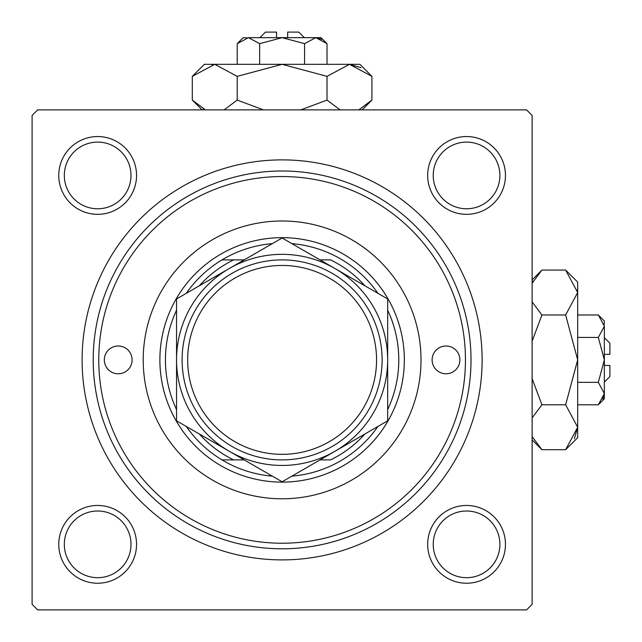 <?xml version="1.0" encoding="UTF-8"?>
<svg xmlns="http://www.w3.org/2000/svg" width="642" height="642" viewBox="0 0 642 642"><rect width="100%" height="100%" fill="white"/><g stroke="black" fill="none" stroke-linecap="round" stroke-linejoin="round"><path stroke-width="0.96" d="M58.767 544.344A38.889 38.889 0 0 1 97.656 505.455A38.889 38.889 0 0 1 136.545 544.344A38.889 38.889 0 0 1 97.656 583.233A38.889 38.889 0 0 1 58.767 544.344M130.992 544.344A33.336 33.336 0 0 0 97.656 511.008A33.336 33.336 0 0 0 64.32 544.344A33.336 33.336 0 0 0 97.656 577.68A33.336 33.336 0 0 0 130.992 544.344M58.767 175.443A38.889 38.889 0 0 1 97.656 136.545A38.889 38.889 0 0 1 136.545 175.443A38.889 38.889 0 0 1 97.656 214.332A38.889 38.889 0 0 1 58.767 175.443M130.992 175.443A33.336 33.336 0 0 0 97.656 142.107A33.336 33.336 0 0 0 64.32 175.443A33.336 33.336 0 0 0 97.656 208.77A33.336 33.336 0 0 0 130.992 175.443M427.668 175.443A38.889 38.889 0 0 1 466.557 136.545A38.889 38.889 0 0 1 505.455 175.443A38.889 38.889 0 0 1 466.557 214.332A38.889 38.889 0 0 1 427.668 175.443M499.893 175.443A33.336 33.336 0 0 0 466.557 142.107A33.336 33.336 0 0 0 433.23 175.443A33.336 33.336 0 0 0 466.557 208.77A33.336 33.336 0 0 0 499.893 175.443M427.668 544.344A38.889 38.889 0 0 1 466.557 505.455A38.889 38.889 0 0 1 505.455 544.344A38.889 38.889 0 0 1 466.557 583.233A38.889 38.889 0 0 1 427.668 544.344M499.893 544.344A33.336 33.336 0 0 0 466.557 511.008A33.336 33.336 0 0 0 433.23 544.344A33.336 33.336 0 0 0 466.557 577.68A33.336 33.336 0 0 0 499.893 544.344M82.104 359.889A200.007 200.007 0 0 1 282.111 159.882A200.007 200.007 0 0 1 482.118 359.889A200.007 200.007 0 0 1 282.111 559.896A200.007 200.007 0 0 1 82.104 359.889M526.56 109.878L37.653 109.878L32.1 115.44L32.1 604.347L37.653 609.9L526.56 609.9L532.122 604.347L532.122 115.44L526.56 109.878M459.897 359.889A13.891 13.891 0 0 0 446.005 345.998A13.891 13.891 0 0 0 432.114 359.889A13.891 13.891 0 0 0 446.005 373.78A13.891 13.891 0 0 0 459.897 359.889M132.108 359.889A13.891 13.891 0 0 0 118.216 345.998A13.891 13.891 0 0 0 104.325 359.889A13.891 13.891 0 0 0 118.216 373.78A13.891 13.891 0 0 0 132.108 359.889M421.008 359.889A138.897 138.897 0 0 0 282.111 220.992A138.897 138.897 0 0 0 143.214 359.889A138.897 138.897 0 0 0 282.111 498.786A138.897 138.897 0 0 0 421.008 359.889M98.772 359.889A183.339 183.339 0 0 0 282.111 543.228A183.339 183.339 0 0 0 465.45 359.889A183.339 183.339 0 0 0 282.111 176.55A183.339 183.339 0 0 0 98.772 359.889M471.003 359.889A188.892 188.892 0 0 1 282.111 548.79A188.892 188.892 0 0 1 93.21 359.889A188.892 188.892 0 0 1 282.111 170.997A188.892 188.892 0 0 1 471.003 359.889M272.368 243.623A116.667 116.667 0 0 0 222.012 259.89L233.672 259.89L222.012 259.89A116.667 116.667 0 0 0 186.292 293.322M282.111 482.118A122.229 122.229 0 0 1 159.882 359.889A122.229 122.229 0 0 1 282.111 237.66A122.229 122.229 0 0 1 404.34 359.889A122.229 122.229 0 0 1 282.111 482.118M186.292 426.465A116.667 116.667 0 0 0 222.012 459.897L233.672 459.897L222.012 459.897A116.667 116.667 0 0 0 272.368 476.155M176.55 310.198A116.667 116.667 0 0 0 176.55 409.58M364.937 285.818A111.114 111.114 0 0 0 330.542 259.89L320.021 259.89M377.921 293.322A116.667 116.667 0 0 0 291.853 243.623M387.672 409.58A116.667 116.667 0 0 0 387.672 310.198M320.021 459.897L330.542 459.897A111.114 111.114 0 0 0 364.937 433.96M291.853 476.155A116.667 116.667 0 0 0 377.921 426.465M244.201 259.89L233.672 259.89A111.114 111.114 0 0 0 199.285 285.818M199.285 433.96A111.114 111.114 0 0 0 233.672 459.897L244.201 459.897M187.665 359.889A94.446 94.446 0 0 0 282.111 454.335A94.446 94.446 0 0 0 376.557 359.889A94.446 94.446 0 0 0 282.111 265.443A94.446 94.446 0 0 0 187.665 359.889M382.11 359.889A100.008 100.008 0 0 1 282.111 459.897A100.008 100.008 0 0 1 182.103 359.889A100.008 100.008 0 0 1 282.111 259.89A100.008 100.008 0 0 1 382.11 359.889M387.672 314.765L387.672 298.947L334.891 268.476A105.561 105.561 0 0 0 176.55 359.889A105.561 105.561 0 0 0 334.891 451.31A105.561 105.561 0 0 0 334.891 268.476L282.111 237.997L176.55 298.947L176.55 420.839L282.111 481.781L387.672 420.839L387.672 298.947M387.672 404.187L387.672 377.978M176.55 377.095L176.55 420.839M176.55 303.032L176.55 307.197M176.55 311.362L176.55 341.721M259.89 37.653L265.443 32.1L276.558 32.1L276.558 37.653M246.881 37.782L243.222 37.653L237.203 43.672L248.43 37.653L259.657 43.672L282.111 37.653L304.565 43.672L315.792 37.653L327.019 43.672L327.019 64.32M304.565 43.672L304.565 64.32M321.546 39.322L317.341 37.782M237.203 43.672L237.203 64.32M259.657 43.672L259.657 64.32M203.265 108.779L205.384 109.878L192.295 100.072L192.295 76.358L204.333 64.32L359.889 64.32L371.927 76.358L371.927 100.072L358.83 109.878M192.295 76.358L214.749 64.32L237.203 76.358L282.111 64.32L327.019 76.358L349.473 64.32L371.927 76.358M327.019 76.358L327.019 100.072L300.833 109.878M340.108 109.878L327.019 100.072M360.956 67.643L349.473 64.32M214.749 64.32L211.651 64.569M237.203 76.358L237.203 100.072L224.114 109.878M263.389 109.878L237.203 100.072M248.43 37.653L321 37.653L327.019 43.672M287.664 37.653L287.664 32.1L298.779 32.1L304.332 37.653M604.347 337.668L609.9 343.221L609.9 354.336L604.347 354.336M604.218 324.659L604.347 321L598.328 314.981L604.347 326.208L598.328 337.435L604.347 359.889L598.328 382.343L604.347 393.57L598.328 404.797L577.68 404.797M598.328 382.343L577.68 382.343M602.678 399.324L604.218 395.119M598.328 314.981L577.68 314.981M598.328 337.435L577.68 337.435M533.221 281.044L532.122 283.17L541.928 270.073L565.642 270.073L577.68 282.111L577.68 437.667L565.642 449.705L541.928 449.705L532.122 436.616M565.642 270.073L577.68 292.527L565.642 314.981L577.68 359.889L565.642 404.797L577.68 427.251L565.642 449.705M565.642 404.797L541.928 404.797L532.122 378.62M532.122 417.894L541.928 404.797M574.357 438.735L577.68 427.251M577.68 292.527L577.431 289.43M565.642 314.981L541.928 314.981L532.122 301.892M532.122 341.167L541.928 314.981M604.347 326.208L604.347 398.778L598.328 404.797M604.347 365.442L609.9 365.442L609.9 376.557L604.347 382.11M202.11 109.878L192.295 100.072M362.112 109.878L371.927 100.072M532.122 279.888L541.928 270.073M532.122 439.89L541.928 449.705"/></g></svg>
